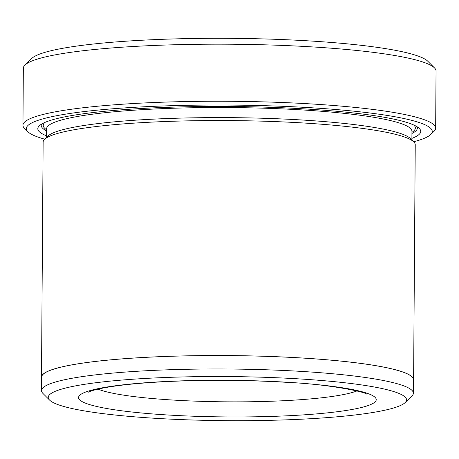 <?xml version="1.0" encoding="UTF-8"?>
<svg xmlns="http://www.w3.org/2000/svg" width="459" height="459" viewBox="0 0 459 459"><rect width="100%" height="100%" fill="white"/><g stroke="black" fill="none" stroke-linecap="round" stroke-linejoin="round"><path stroke-width="0.69" d="M413.657 141.756A202.976 24.981 -179.6 0 0 430.657 134.55A202.976 24.981 -179.6 0 0 344.881 110.303A202.976 24.981 -179.6 0 0 134.82 107.28A202.976 24.981 -179.6 0 0 27.856 131.739A202.976 24.981 -179.6 0 0 44.752 139.18M27.856 131.739L24.522 128.411A206.355 25.4 0.4 0 1 22.95 125.25A206.355 25.4 0.4 0 1 133.271 103.545A206.355 25.4 0.4 0 1 435.654 128.13A206.355 25.4 0.4 0 1 434.036 131.268L430.657 134.55M144.028 378.52A179.159 22.049 -179.6 0 0 49.612 400.105A179.159 22.049 -179.6 0 0 310.777 418.706A179.159 22.049 -179.6 0 0 405.154 402.589A179.159 22.049 -179.6 0 0 329.442 381.188A179.159 22.049 -179.6 0 0 144.028 378.52M49.612 400.105L42.945 393.449A185.924 22.887 0.4 0 1 41.528 390.598A185.924 22.887 0.4 0 1 140.924 371.044A185.924 22.887 0.4 0 1 413.37 393.197A185.924 22.887 0.4 0 1 411.912 396.025L405.154 402.589M24.964 65.04L31.723 58.477A199.59 24.568 0.4 0 1 136.862 40.518A199.59 24.568 0.4 0 1 427.811 61.242L434.478 67.898A206.355 25.4 -179.6 0 0 133.667 46.474A206.355 25.4 -179.6 0 0 24.964 65.04A206.355 25.4 -179.6 0 0 23.346 68.179L22.95 125.25M413.37 393.197L413.461 379.765A185.924 22.887 -179.6 0 0 141.022 357.618A185.924 22.887 -179.6 0 0 41.626 377.172L41.528 390.598M41.488 377.172L43.129 142.175A186.061 22.904 0.4 0 1 44.586 139.347L47.965 136.065A182.676 22.485 0.4 0 1 144.195 119.633A182.676 22.485 0.4 0 1 410.489 138.595L413.823 141.923A186.061 22.904 0.4 0 1 415.24 144.774L413.599 379.765A186.061 22.904 -179.6 0 0 140.959 357.601A186.061 22.904 -179.6 0 0 41.488 377.172A186.061 22.904 -179.6 0 0 41.62 378.044M44.586 139.347A186.061 22.904 0.4 0 1 142.6 122.605A186.061 22.904 0.4 0 1 413.823 141.923M46.554 135.83A191.472 23.57 0.4 0 1 39.308 125.795A191.472 23.57 0.4 0 1 140.173 108.571A191.472 23.57 0.4 0 1 419.285 128.451A191.472 23.57 0.4 0 1 411.901 138.383M417.133 126.782A188.087 23.151 0.4 0 1 411.935 133.477M413.456 380.643A186.061 22.904 -179.6 0 0 413.599 379.765M435.654 128.13L436.05 71.059A206.355 25.4 -179.6 0 0 434.478 67.898M46.589 130.924A188.087 23.151 0.4 0 1 41.488 124.159M97.996 389.123A135.313 16.656 -179.6 0 0 290.467 400.357A135.313 16.656 -179.6 0 0 356.93 390.93M296.669 415.303A148.848 18.32 0.4 0 1 95.661 406.232A148.848 18.32 0.4 0 1 158.131 381.917A148.848 18.32 0.4 0 1 359.145 390.993A148.848 18.32 0.4 0 1 296.669 415.303M46.548 137.442L46.606 128.772A182.676 22.485 0.4 0 1 144.264 109.558A182.676 22.485 0.4 0 1 411.947 131.32L411.97 131.188M413.846 125.043A186.061 22.904 0.4 0 1 411.941 132.312M46.6 129.759A186.061 22.904 0.4 0 1 44.798 122.467M88.57 392.152L89.407 391.734C91.737 390.62 96.562 389.341 103.883 387.884C117.389 385.336 135.766 383.374 159.009 381.997C197.594 379.731 245.737 379.834 285.814 382.284C332.023 384.217 368.715 392.99 366.311 394.092M411.889 139.989L411.947 131.32"/></g></svg>
